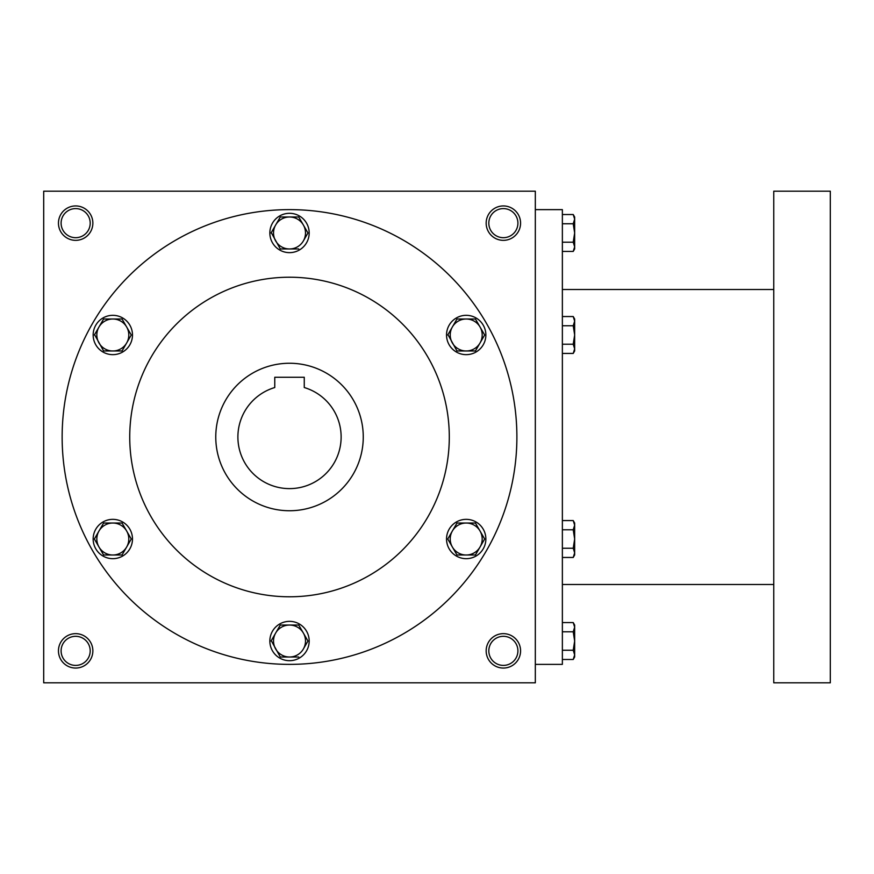 <?xml version="1.0" encoding="UTF-8"?>
<svg xmlns="http://www.w3.org/2000/svg" width="874" height="874" viewBox="0 0 874 874"><rect width="100%" height="100%" fill="white"/><g stroke="black" fill="none" stroke-linecap="round" stroke-linejoin="round"><path stroke-width="1.31" d="M90.197 650.857A14.541 14.541 0 0 0 68.38 638.26A14.541 14.541 0 0 0 68.38 663.453A14.541 14.541 0 0 0 90.197 650.857M92.862 650.857A17.207 17.207 0 0 0 67.058 635.955A17.207 17.207 0 0 0 67.058 665.759A17.207 17.207 0 0 0 92.862 650.857M520.576 223.143A17.207 17.207 0 0 0 494.771 208.241A17.207 17.207 0 0 0 494.771 238.045A17.207 17.207 0 0 0 520.576 223.143M517.911 223.143A14.541 14.541 0 0 0 496.093 210.547A14.541 14.541 0 0 0 496.093 235.74A14.541 14.541 0 0 0 517.911 223.143M92.862 223.143A17.207 17.207 0 0 0 67.058 208.241A17.207 17.207 0 0 0 67.058 238.045A17.207 17.207 0 0 0 92.862 223.143M90.197 223.143A14.541 14.541 0 0 0 68.38 210.547A14.541 14.541 0 0 0 68.38 235.74A14.541 14.541 0 0 0 90.197 223.143M535.325 682.812L43.7 682.812L43.7 191.188L535.325 191.188L535.325 682.812M520.576 650.857A17.207 17.207 0 0 0 494.771 635.955A17.207 17.207 0 0 0 494.771 665.759A17.207 17.207 0 0 0 520.576 650.857M215.769 437A73.744 73.744 0 0 1 326.384 373.132A73.744 73.744 0 0 1 326.384 500.868A73.744 73.744 0 0 1 215.769 437M304.261 377.262L304.261 387.532A51.621 51.621 0 0 1 331.519 467A51.621 51.621 0 0 1 247.506 467A51.621 51.621 0 0 1 274.764 387.532L274.764 377.262L304.261 377.262M129.734 437A159.778 159.778 0 0 1 369.396 298.624A159.778 159.778 0 0 1 369.407 575.376A159.778 159.778 0 0 1 129.734 437M62.141 437A227.371 227.371 0 0 1 403.198 240.088A227.371 227.371 0 0 1 403.198 633.912A227.371 227.371 0 0 1 62.141 437M517.911 650.857A14.541 14.541 0 0 0 496.093 638.26A14.541 14.541 0 0 0 496.093 663.453A14.541 14.541 0 0 0 517.911 650.857M535.325 209.629L562.364 209.629L562.364 664.371L535.325 664.371M773.763 191.188L773.763 682.812L830.3 682.812L830.3 191.188L773.763 191.188M574.655 216.992L574.655 246.818L573.224 242.196L562.364 242.196M574.655 248.959L574.655 246.818L573.224 251.428L562.364 251.428M574.655 217.003L573.224 214.523L574.655 219.134L573.224 223.755L562.364 223.755M573.224 214.523L562.364 214.523M573.224 242.196L574.655 232.976L573.224 223.755M573.224 344.214L574.655 334.982L573.224 325.762L574.655 321.151L573.224 316.541L574.655 319.01L574.655 348.824L573.224 344.214L562.364 344.214M573.224 353.435L574.655 350.966L574.655 348.824L573.224 353.435L562.364 353.435M573.224 316.541L562.364 316.541M573.224 325.762L562.364 325.762M573.224 548.238L574.655 539.018L573.224 529.786L574.655 525.176L573.224 520.565L574.655 523.034L574.655 552.849L573.224 548.238L562.364 548.238M573.224 557.459L574.655 554.99L574.655 552.849L573.224 557.459L562.364 557.459M573.224 520.565L562.364 520.565M573.224 529.786L562.364 529.786M574.655 625.041L574.655 654.866L573.224 650.245L562.364 650.245M574.655 657.008L574.655 654.866L573.224 659.477L562.364 659.477M574.655 625.052L573.224 622.572L574.655 627.182L573.224 631.804L562.364 631.804M573.224 622.572L562.364 622.572M573.224 650.245L574.655 641.024L573.224 631.804M280.292 216.992L275.671 224.989L280.292 216.992L298.733 216.992L307.965 232.976L303.354 240.962A15.972 15.972 0 0 0 289.512 216.992A15.972 15.972 0 0 0 275.671 240.962A15.972 15.972 0 0 0 303.354 240.962L307.965 232.976M271.268 232.626L280.292 248.959L298.733 248.959M269.848 232.976A19.665 19.665 0 0 0 299.345 250.008A19.665 19.665 0 0 0 299.345 215.944A19.665 19.665 0 0 0 269.848 232.976M271.06 232.976L275.671 224.989M456.982 319.01L452.361 326.996L456.982 319.01L466.203 319.01A15.972 15.972 0 0 0 452.361 342.979A15.972 15.972 0 0 0 480.044 342.979A15.972 15.972 0 0 0 466.203 319.01L475.423 319.01L484.655 334.993M484.655 334.982L475.423 350.966L484.655 334.982M447.958 334.644L456.982 350.966L475.423 350.966M446.538 334.982A19.665 19.665 0 0 0 476.035 352.014A19.665 19.665 0 0 0 476.035 317.961A19.665 19.665 0 0 0 446.538 334.982M447.75 334.993L452.361 326.996M456.982 523.034L452.361 531.021L456.982 523.034L475.423 523.034L484.655 539.018L475.423 554.99L480.044 547.004A15.972 15.972 0 0 0 466.203 523.034A15.972 15.972 0 0 0 452.361 547.004A15.972 15.972 0 0 0 480.044 547.004L484.655 539.007M447.75 539.007L456.982 554.99L475.423 554.99M446.538 539.018A19.665 19.665 0 0 0 476.035 556.039A19.665 19.665 0 0 0 476.035 521.986A19.665 19.665 0 0 0 446.538 539.018M447.958 538.668L452.361 531.021M280.292 625.041L275.671 633.038L280.292 625.041L298.733 625.041L307.965 641.024L303.354 649.011A15.972 15.972 0 0 0 289.512 625.041A15.972 15.972 0 0 0 275.671 649.011A15.972 15.972 0 0 0 303.354 649.011L307.965 641.024M271.268 640.675L280.292 657.008L298.733 657.008M269.848 641.024A19.665 19.665 0 0 0 299.345 658.056A19.665 19.665 0 0 0 299.345 623.992A19.665 19.665 0 0 0 269.848 641.024M271.06 641.024L275.671 633.038M103.602 523.034L98.98 531.021L103.602 523.034L122.043 523.034L131.275 539.018L122.043 554.99L126.664 547.004A15.972 15.972 0 0 0 112.822 523.034A15.972 15.972 0 0 0 98.98 547.004A15.972 15.972 0 0 0 126.664 547.004L131.275 539.007M94.37 539.007L103.602 554.99L122.043 554.99M93.157 539.018A19.665 19.665 0 0 0 122.655 556.039A19.665 19.665 0 0 0 122.655 521.986A19.665 19.665 0 0 0 93.157 539.018M94.578 538.668L98.98 531.021M103.602 319.01L98.98 326.996L103.602 319.01L112.822 319.01A15.972 15.972 0 0 0 98.98 342.979A15.972 15.972 0 0 0 126.664 342.979A15.972 15.972 0 0 0 112.822 319.01L122.043 319.01L131.275 334.993M131.275 334.982L122.043 350.966L131.275 334.982M94.578 334.644L103.602 350.966L122.043 350.966M93.157 334.982A19.665 19.665 0 0 0 122.655 352.014A19.665 19.665 0 0 0 122.655 317.961A19.665 19.665 0 0 0 93.157 334.982M94.37 334.993L98.98 326.996M773.763 289.512L562.364 289.512M773.763 584.488L562.364 584.488M574.655 248.948L573.224 251.428M574.655 656.997L573.224 659.477"/></g></svg>
